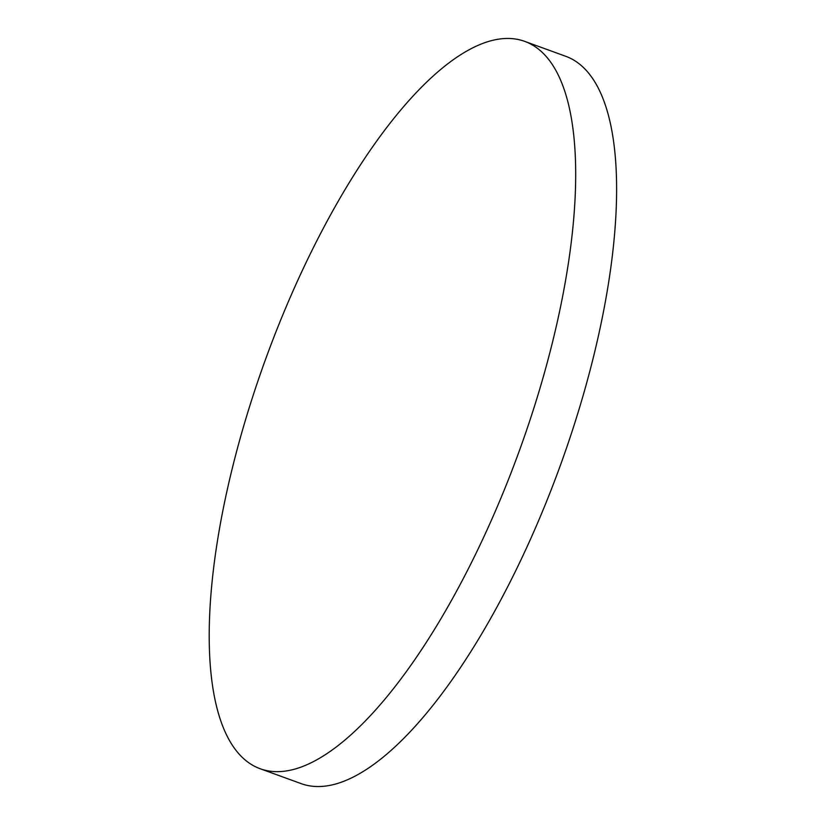 <?xml version="1.0" encoding="UTF-8"?>
<svg xmlns="http://www.w3.org/2000/svg" width="825" height="825" viewBox="0 0 825 825"><rect width="100%" height="100%" fill="white"/><g stroke="black" fill="none" stroke-linecap="round" stroke-linejoin="round"><path stroke-width="1.24" d="M524.659 41.363L565.599 56.244A386.977 134.888 110 0 1 588.885 374.767A386.977 134.888 110 0 1 336.579 783.75A386.977 134.888 110 0 1 301.177 783.637L260.236 768.756A386.977 134.888 110 0 1 250.202 404.601A386.977 134.888 110 0 1 489.246 41.25A386.977 134.888 110 0 1 524.659 41.363A386.977 134.888 110 0 1 534.693 405.518A386.977 134.888 110 0 1 295.639 768.869A386.977 134.888 110 0 1 260.236 768.756"/></g></svg>
